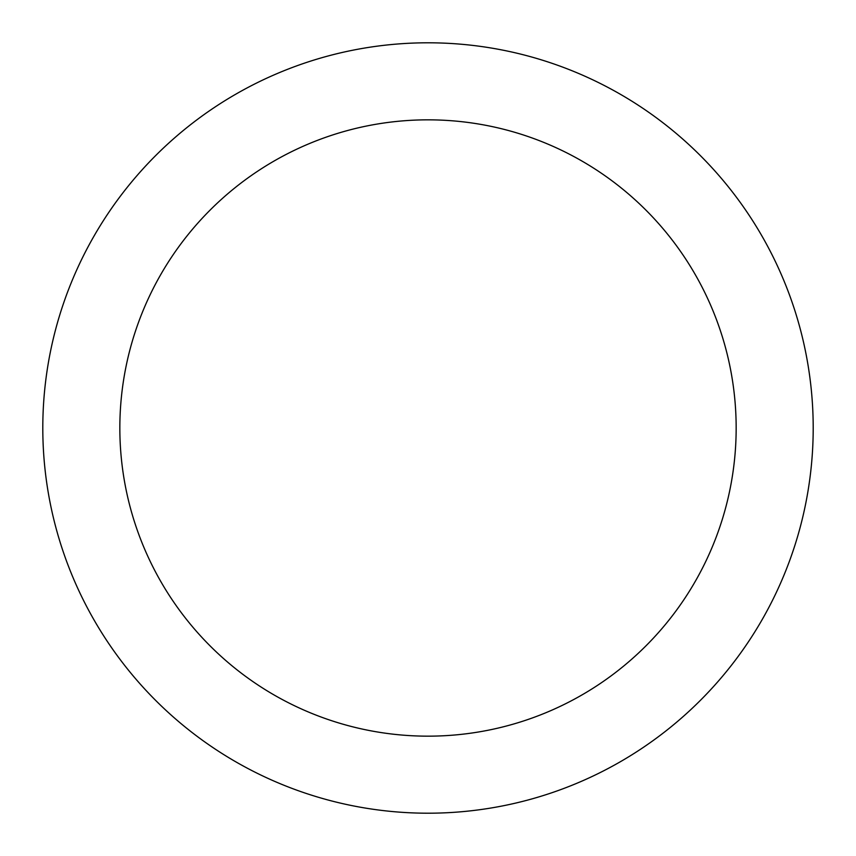 <?xml version="1.0" encoding="UTF-8"?>
<svg xmlns="http://www.w3.org/2000/svg" width="856" height="856" viewBox="0 0 856 856"><rect width="100%" height="100%" fill="white"/><g stroke="black" fill="none" stroke-linecap="round" stroke-linejoin="round"><path stroke-width="1.28" d="M428 42.8A385.2 385.2 0 0 1 813.2 428A385.2 385.2 0 0 1 428 813.2A385.2 385.2 0 0 1 42.8 428A385.2 385.2 0 0 1 428 42.8M428 736.16A308.16 308.16 0 0 1 119.84 428A308.16 308.16 0 0 1 428 119.84A308.16 308.16 0 0 1 736.16 428A308.16 308.16 0 0 1 428 736.16"/></g></svg>
